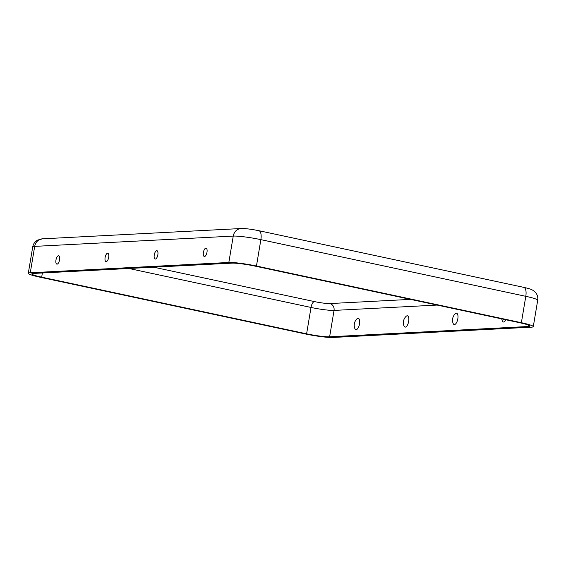<?xml version="1.0" encoding="UTF-8"?>
<svg xmlns="http://www.w3.org/2000/svg" width="566" height="566" viewBox="0 0 566 566"><rect width="100%" height="100%" fill="white"/><g stroke="black" fill="none" stroke-linecap="round" stroke-linejoin="round"><path stroke-width="0.85" d="M531.311 327.176L332.751 337.47A21.041 2.101 9.5 0 1 305.131 333.912L40.207 277.241A21.041 2.101 -170.5 0 1 28.3 273.307A21.041 2.101 -170.5 0 1 30.274 272.762L228.834 262.468A21.041 2.101 9.5 0 1 256.455 266.027L521.378 322.698A21.041 2.101 -170.5 0 1 533.285 326.632A21.041 2.101 -170.5 0 1 531.311 327.176M356.941 318.906A5.773 2.363 102.1 0 1 359.643 320.724A5.773 2.363 102.1 0 1 358.08 328.039A5.773 2.363 102.1 0 1 354.875 328.591A8.794 8.794 0 0 1 356.941 318.906M329.624 336.798A17.532 1.748 9.5 0 1 306.602 333.834L41.679 277.163A17.532 1.748 -170.5 0 1 31.76 273.887A17.532 1.748 -170.5 0 1 33.408 273.435L231.961 263.14A17.532 1.748 9.5 0 1 254.983 266.105L519.906 322.776A17.532 1.748 -170.5 0 1 529.826 326.051A17.532 1.748 -170.5 0 1 528.177 326.504L329.624 336.798L334.039 310.416A17.532 1.748 9.5 0 1 311.017 307.451L306.602 333.834M58.454 255.782A4.266 1.748 102.1 0 1 59.161 256.15A4.266 1.748 102.1 0 1 59.458 260.332A4.266 1.748 102.1 0 1 57.47 264.025A4.266 1.748 102.1 0 1 55.892 260.53A4.266 1.748 102.1 0 1 58.454 255.782M107.604 253.228A4.266 1.748 102.1 0 1 108.304 253.603A4.266 1.748 102.1 0 1 108.608 257.785A4.266 1.748 102.1 0 1 106.62 261.478A4.266 1.748 102.1 0 1 105.043 257.983A4.266 1.748 102.1 0 1 107.604 253.228M205.897 248.134A4.266 1.748 -77.9 0 0 203.335 252.889A4.266 1.748 -77.9 0 0 204.913 256.384A4.266 1.748 -77.9 0 0 206.901 252.691A4.266 1.748 -77.9 0 0 206.604 248.502A4.266 1.748 -77.9 0 0 205.897 248.134M156.747 250.681A4.266 1.748 -77.9 0 0 154.185 255.436A4.266 1.748 -77.9 0 0 155.77 258.931A4.266 1.748 -77.9 0 0 157.758 255.238A4.266 1.748 -77.9 0 0 157.454 251.049A4.266 1.748 -77.9 0 0 156.747 250.681M406.091 316.359A5.773 2.363 102.1 0 1 408.786 318.177A5.773 2.363 102.1 0 1 407.223 325.485A5.773 2.363 102.1 0 1 404.018 326.044A8.794 8.794 0 0 1 406.091 316.359M501.759 318.891A8.794 8.794 0 0 0 502.318 320.943A5.773 2.363 -77.9 0 0 505.863 319.769M457.823 318.778A5.773 2.363 -77.9 0 0 455.241 313.812A8.794 8.794 0 0 0 453.168 323.497A5.773 2.363 -77.9 0 0 455.623 323.929A5.773 2.363 -77.9 0 0 457.823 318.778M42.549 238.824A9.353 8.483 87 0 0 34.689 246.38A21.041 2.101 -170.5 0 0 32.715 246.925C33.302 243.868 34.958 241.583 37.681 240.076L42.549 238.824L241.109 228.53A9.353 8.483 87 0 0 233.249 236.086L34.689 246.38L30.274 272.762M228.834 262.468L233.249 236.086A21.041 2.101 9.5 0 1 260.869 239.644L256.455 266.027M533.285 326.632L537.7 300.249A21.041 2.101 -170.5 0 0 525.793 296.315L521.378 322.698M410.534 299.379L329.78 303.567A5.844 5.299 -93 0 1 334.039 310.416L437.143 305.067M329.78 303.567A11.688 1.167 9.5 0 1 314.434 301.586L153.669 267.194M314.434 301.586A5.844 2.391 -77.9 0 0 311.017 307.451L128.857 268.482M528.418 325.089L528.177 326.504M525.793 296.315L260.869 239.644A9.353 3.828 102.1 0 0 258.895 230.702L523.819 287.372A9.353 3.828 102.1 0 1 525.793 296.315M42.379 272.968L41.679 277.163M32.715 246.925L28.3 273.307M537.7 300.249C538.139 297.164 537.318 294.469 535.238 292.155L532.719 290.188C530.837 289.318 531.248 289.106 523.819 287.372M258.895 230.702C250.922 229.117 244.993 228.395 241.109 228.53"/></g></svg>
